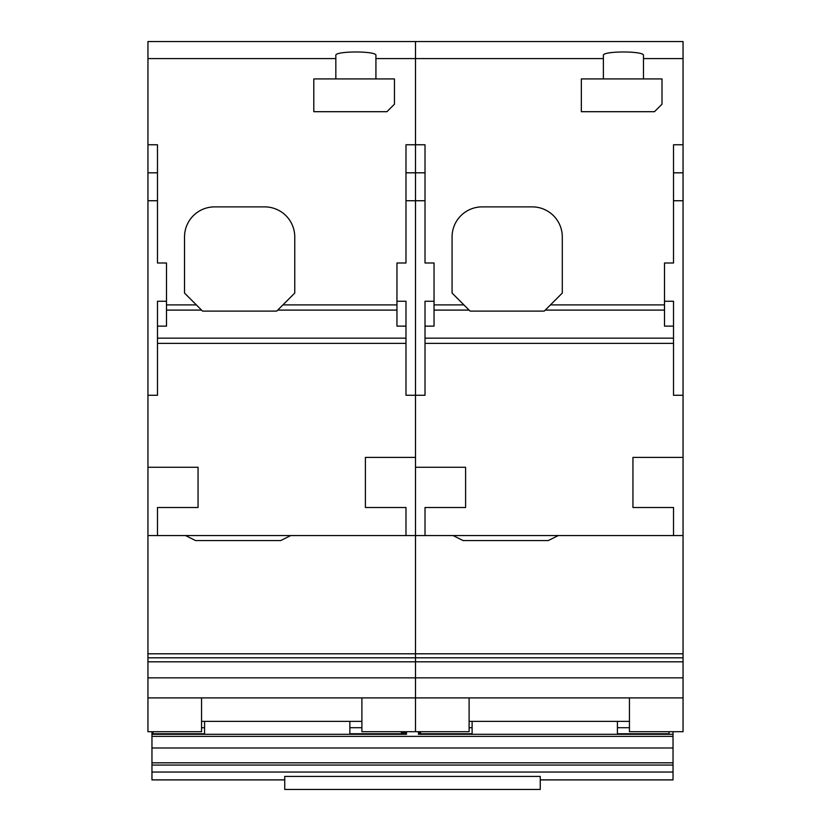 <?xml version="1.0" encoding="UTF-8"?>
<svg xmlns="http://www.w3.org/2000/svg" width="831" height="831" viewBox="0 0 831 831"><rect width="100%" height="100%" fill="white"/><g stroke="black" fill="none" stroke-linecap="round" stroke-linejoin="round"><path stroke-width="1.25" d="M147.949 58.586L335.838 58.586L335.838 78.924L313.796 78.924L313.796 111.697L386.945 111.697L394.455 104.176L394.455 78.924L375.924 78.924L375.924 58.586L415.5 58.586L415.5 41.55L147.949 41.55L147.949 731.696L201.559 731.696L201.559 697.895M147.949 535.559L405.985 535.559L405.985 507.502L365.401 507.502L365.401 457.403L415.5 457.403L415.5 395.276L415.5 731.696L469.11 731.696L469.11 697.895M147.949 395.276L157.475 395.276L157.475 301.258L166.491 301.258L166.491 263.001L166.491 304.894L196.355 304.894L184.524 293.063L184.524 236.949A30.061 30.061 0 0 1 214.585 206.888L264.694 206.888A30.061 30.061 0 0 1 294.756 236.949L294.756 293.063L282.924 304.894L396.958 304.894L396.958 326.136L405.985 326.136L405.985 395.276L415.5 395.276L415.5 200.738L405.985 200.738M425.015 326.136L434.042 326.136L434.042 263.001L434.042 301.258L425.015 301.258L425.015 395.276L415.5 395.276L415.5 58.586L603.389 58.586L603.389 78.924L581.336 78.924L581.336 111.697L654.485 111.697L662.006 104.176L662.006 78.924L643.464 78.924L643.464 58.586L683.051 58.586L683.051 41.55L415.5 41.55L415.5 200.738L425.015 200.738M361.89 697.895L361.89 731.696L415.5 731.696L415.5 697.895L683.051 697.895L683.051 731.696L629.441 731.696L629.441 697.895M147.949 697.895L415.5 697.895L415.5 677.857L683.051 677.857L683.051 697.895M147.949 661.819L415.5 661.819L415.5 677.857L147.949 677.857M147.949 657.809L415.5 657.809L415.5 661.819L683.051 661.819L683.051 677.857M147.949 653.8L415.5 653.8L415.5 657.809L683.051 657.809L683.051 661.819M405.985 535.559L415.5 535.559L415.5 653.8L683.051 653.8L683.051 657.809M290.746 535.559L280.722 540.576L195.555 540.576L185.531 535.559M271.955 540.576L204.322 540.576L271.955 540.576M166.491 263.001L157.475 263.001L157.475 144.76L147.949 144.76M147.949 200.738L157.475 200.738M166.491 304.894L166.491 326.136L157.475 326.136M434.042 263.001L425.015 263.001L425.015 144.76L405.985 144.76L405.985 263.001L396.958 263.001L396.958 304.894M282.924 304.894L276.713 311.106L202.567 311.106L196.355 304.894M166.491 310.098L201.559 310.098M277.72 310.098L396.958 310.098M157.475 338.155L405.985 338.155M405.985 326.136L405.985 301.258L396.958 301.258L396.958 263.001M157.475 535.559L157.475 507.502L198.058 507.502L198.058 467.271L147.949 467.271M157.475 343.369L405.985 343.369M375.924 58.586L375.924 55.407C377.014 50.847 334.737 50.847 335.838 55.407L335.838 58.586M375.924 78.924L335.838 78.924M152.966 734.292L152.966 731.696M152.966 733.752L204.571 733.752L204.571 721.37M201.559 727.717L204.571 727.717M401.466 734.292L401.466 731.696M401.466 733.752L349.861 733.752L349.861 721.37M361.89 727.717L349.861 727.717M201.559 721.37L361.89 721.37M425.015 535.559L425.015 507.502L465.599 507.502L465.599 467.271L415.5 467.271L415.5 535.559L683.051 535.559L683.051 653.8M683.051 58.586L683.051 535.559M558.287 535.559L548.273 540.576L463.096 540.576L453.082 535.559M539.506 540.576L471.863 540.576L539.506 540.576M683.051 144.76L673.525 144.76L673.525 263.001L664.509 263.001L664.509 304.894L550.475 304.894L562.296 293.063L562.296 236.949A30.061 30.061 0 0 0 532.235 206.888L482.136 206.888A30.061 30.061 0 0 0 452.074 236.949L452.074 293.063L470.107 311.106L544.263 311.106L545.261 310.098L664.509 310.098L664.509 326.136L673.525 326.136L673.525 395.276L683.051 395.276M434.042 304.894L463.906 304.894M550.475 304.894L545.261 310.098M434.042 310.098L469.11 310.098M664.509 304.894L664.509 310.098M425.015 338.155L673.525 338.155M673.525 326.136L673.525 301.258L664.509 301.258L664.509 263.001M683.051 200.738L673.525 200.738M683.051 457.403L632.942 457.403L632.942 507.502L673.525 507.502L673.525 535.559M425.015 343.369L673.525 343.369M643.464 58.586L643.464 55.407C644.565 50.847 602.288 50.847 603.389 55.407L603.389 58.586M643.464 78.924L603.389 78.924M420.507 734.292L420.507 731.696M420.507 733.752L472.112 733.752L472.112 721.37M469.11 727.717L472.112 727.717M669.017 734.292L669.017 731.696M669.017 733.752L617.412 733.752L617.412 721.37M629.441 727.717L617.412 727.717M469.11 721.37L629.441 721.37M151.959 731.696L151.959 779.914L284.732 779.914M151.959 734.292L406.484 734.292L406.484 731.696M401.466 732.994L406.484 732.994L406.484 734.292M418.502 731.696L418.502 734.292L673.027 734.292L673.027 779.914L540.254 779.914M151.959 736.37L673.027 736.37M284.732 776.414L284.732 789.45L540.254 789.45L540.254 776.414L284.732 776.414M151.959 772.041L673.027 772.041M673.027 731.696L673.027 734.292M420.507 732.994L418.502 732.994L418.502 734.292M151.959 765.06L673.027 765.06M151.959 762.827L673.027 762.827M151.959 747.983L673.027 747.983M425.015 172.817L405.985 172.817M147.949 172.817L157.475 172.817M683.051 172.817L673.525 172.817M540.254 779.852L673.027 779.852M151.959 779.852L284.732 779.852"/></g></svg>
